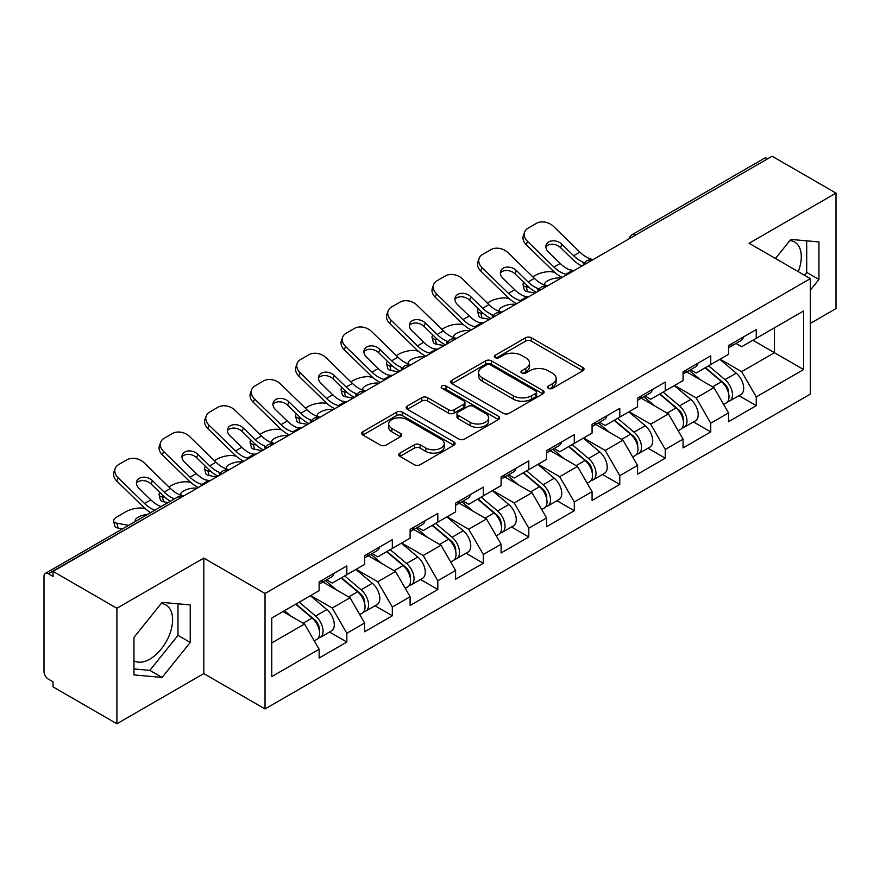 <?xml version="1.0" encoding="UTF-8"?>
<svg xmlns="http://www.w3.org/2000/svg" width="880" height="880" viewBox="0 0 880 880"><rect width="100%" height="100%" fill="white"/><g stroke="black" fill="none" stroke-linecap="round" stroke-linejoin="round"><path stroke-width="1.32" d="M548.416 388.366A2.838 1.639 0 0 0 552.42 388.366L582.835 370.799A4.048 2.332 0 0 0 584.023 369.149A4.048 2.332 0 0 0 582.835 367.499L531.311 337.755A4.048 2.332 0 0 0 525.591 337.755L495.176 355.311A2.838 1.639 0 0 0 494.34 356.466A2.838 1.639 0 0 0 495.176 357.621A2.838 1.639 0 0 0 499.18 357.621L503.118 355.355A12.958 7.48 0 0 1 521.433 355.355L525.734 357.83A12.958 7.48 0 0 1 529.529 363.121A12.958 7.48 0 0 1 525.734 368.412L521.796 370.678A2.838 1.639 0 0 0 520.96 371.833A2.838 1.639 0 0 0 521.796 372.999A2.838 1.639 0 0 0 525.8 372.999L529.738 370.722A12.958 7.48 0 0 1 548.053 370.722L552.354 373.197A12.958 7.48 0 0 1 556.138 378.488A12.958 7.48 0 0 1 552.354 383.779L548.416 386.045A2.838 1.639 0 0 0 547.58 387.211A2.838 1.639 0 0 0 548.416 388.366L548.416 386.045M133.958 660.814A32.164 18.568 120 0 0 149.853 659.12A32.164 18.568 120 0 0 170.863 630.773A32.164 18.568 120 0 0 165.935 605A32.164 18.568 120 0 0 161.183 603.537M789.888 240.559A32.164 18.568 -60 0 1 794.64 242.022A32.164 18.568 -60 0 1 798.248 271.645M399.927 453.101A4.048 2.332 0 0 0 398.75 454.751A4.048 2.332 0 0 0 399.927 456.401L414.381 464.75A4.048 2.332 0 0 0 420.112 464.75L453.882 445.247A4.048 2.332 0 0 0 455.07 443.597A4.048 2.332 0 0 0 453.882 441.947L402.369 412.203A4.048 2.332 0 0 0 396.638 412.203L362.868 431.695A4.048 2.332 0 0 0 361.68 433.356A4.048 2.332 0 0 0 362.868 435.006L380.325 445.082A4.048 2.332 0 0 0 386.045 445.082L400.499 436.744A4.048 2.332 0 0 0 401.687 435.083A4.048 2.332 0 0 0 400.499 433.433L391.842 428.439A10.824 6.248 0 0 1 388.674 424.017A10.824 6.248 0 0 1 395.362 418.242A10.824 6.248 0 0 1 407.154 419.595L441.078 439.175A10.824 6.248 0 0 1 444.246 443.597A10.824 6.248 0 0 1 437.569 449.372A10.824 6.248 0 0 1 425.766 448.019L420.112 444.752A4.048 2.332 0 0 0 414.381 444.752L399.927 453.101L399.927 456.401M203.797 558.096L116.897 608.267L53.042 571.406L772.134 156.233L836 193.105L749.1 243.276L810.337 278.63L265.034 593.461L203.797 558.096L203.797 673.596L265.034 708.95L265.034 593.461M503.404 413.358A4.048 2.332 0 0 0 509.124 413.358L542.905 393.855A4.048 2.332 0 0 0 544.093 392.205A4.048 2.332 0 0 0 542.905 390.555L491.381 360.811A4.048 2.332 0 0 0 485.661 360.811L451.88 380.303A4.048 2.332 0 0 0 450.692 381.964A4.048 2.332 0 0 0 451.88 383.614L503.404 413.358M443.135 388.971A2.838 1.639 0 0 1 446.017 389.378L446.017 386.012L498.399 416.251A4.048 2.332 0 0 1 499.576 417.901A4.048 2.332 0 0 1 498.399 419.551L464.618 439.054A4.048 2.332 0 0 1 458.898 439.054L407.374 409.31L407.374 405.999A4.048 2.332 0 0 0 406.186 407.66A4.048 2.332 0 0 0 407.374 409.31M407.374 405.999L421.828 397.661A4.048 2.332 0 0 1 427.548 397.661L448.448 409.717A4.048 2.332 0 0 0 454.168 409.717L463.76 404.184A4.048 2.332 0 0 0 464.948 402.534A4.048 2.332 0 0 0 463.76 400.884L442.002 388.322A2.838 1.639 0 0 1 441.177 387.167A2.838 1.639 0 0 1 442.926 385.649A2.838 1.639 0 0 1 446.017 386.012M265.034 708.95L810.337 394.119L810.337 278.63M329.527 632.038L346.83 642.026L346.83 633.27L332.255 608.025L310.673 595.562M346.83 642.026L319.132 658.02L319.132 649.264L271.744 676.621L271.744 618.035L319.132 590.678L319.132 581.922L346.83 565.928L346.83 574.684L364.617 564.41L364.617 555.665L392.326 539.671L392.326 548.416L410.113 538.153L410.113 529.397L437.811 513.403L437.811 522.159L455.598 511.885L455.598 503.129L483.307 487.135L483.307 495.891L501.094 485.628L501.094 476.872L528.792 460.878L528.792 469.634L546.579 459.36L546.579 450.604L574.288 434.61L574.288 443.366L592.075 433.092L592.075 424.347L619.773 408.353L619.773 417.098L637.56 406.835L637.56 398.079L665.269 382.085L665.269 390.841L683.056 380.567L683.056 371.811L710.754 355.817L710.754 364.573L728.541 354.31L728.541 345.554L756.25 329.56L756.25 338.316L803.627 310.959L803.627 369.545L756.25 396.902L741.664 371.646L720.082 359.194M738.947 395.67L756.25 405.658L756.25 396.902M756.25 405.658L728.541 421.652L728.541 412.896L710.754 423.17L696.179 397.914L674.597 385.451M693.451 421.927L710.754 431.915L710.754 423.17M710.754 431.915L683.056 447.909L683.056 439.164L665.269 449.427L650.683 424.171L629.101 411.719M647.966 448.195L665.269 458.183L665.269 449.427M665.269 458.183L637.56 474.177L637.56 465.421L619.773 475.695L605.198 450.439L583.616 437.976M602.47 474.463L619.773 484.451L619.773 475.695M619.773 484.451L592.075 500.445L592.075 491.689L574.288 501.952L559.702 476.707L538.12 464.244M556.985 500.72L574.288 510.708L574.288 501.952M574.288 510.708L546.579 526.702L546.579 517.946L528.792 528.22L514.217 502.964L492.635 490.512M511.489 526.988L528.792 536.976L528.792 528.22M528.792 536.976L501.094 552.97L501.094 544.214L483.307 554.488L468.721 529.232L447.139 516.769M466.004 553.245L483.307 563.233L483.307 554.488M483.307 563.233L455.598 579.227L455.598 570.482L437.811 580.745L423.236 555.489L401.654 543.037M420.508 579.513L437.811 589.501L437.811 580.745M437.811 589.501L410.113 605.495L410.113 596.739L392.326 607.013L377.74 581.757L356.158 569.294M375.023 605.781L392.326 615.769L392.326 607.013M392.326 615.769L364.617 631.763L364.617 623.007L346.83 633.27M326.612 579.854L332.255 583.099L346.83 574.684M332.255 608.025L350.042 597.751L322.828 582.032M364.617 623.007L350.042 597.751M372.108 553.586L377.74 556.842L392.326 548.416M377.74 581.757L395.527 571.483L368.313 555.775M410.113 596.739L395.527 571.483M417.593 527.318L423.236 530.574L437.811 522.159M423.236 555.489L441.023 545.226L413.809 529.507M455.598 570.482L441.023 545.226M463.089 501.061L468.721 504.317L483.307 495.891M468.721 529.232L486.508 518.958L459.294 503.25M501.094 544.214L486.508 518.958M508.574 474.793L514.217 478.049L528.792 469.634M514.217 502.964L532.004 492.701L504.79 476.982M546.579 517.946L532.004 492.701M554.07 448.525L559.702 451.781L574.288 443.366M559.702 476.707L577.489 466.433L550.275 450.714M592.075 491.689L577.489 466.433M599.555 422.268L605.198 425.524L619.773 417.098M605.198 450.439L622.985 440.165L595.771 424.457M637.56 465.421L622.985 440.165M645.051 396L650.683 399.256L665.269 390.841M650.683 424.171L668.47 413.908L641.256 398.189M683.056 439.164L668.47 413.908M690.536 369.743L696.179 372.999L710.754 364.573M696.179 397.914L713.966 387.64L686.752 371.932M728.541 412.896L713.966 387.64M767.767 158.763L635.668 235.026M633.809 236.104A6.182 3.575 120 0 1 635.371 234.861A6.182 3.575 60 0 0 632.28 234.553L764.379 158.29A6.182 3.575 60 0 1 767.47 158.587M736.032 343.475L741.664 346.731L756.25 338.316M741.664 371.646L774.466 352.704L774.466 327.789L803.627 310.959M752.895 340.252L803.627 369.545M810.337 323.411L836 308.594L836 193.105M116.897 608.267L116.897 723.767L53.042 686.895L53.042 681.846L48.378 679.151A6.182 3.575 -120 0 1 44 671.572L44 576.279A6.182 3.575 -120 0 1 45.276 573.452A6.182 3.575 -120 0 1 48.378 573.76L53.042 576.455L53.042 571.406M116.897 723.767L203.797 673.596M271.744 642.95L304.546 624.019L282.975 611.556M319.132 649.264L304.546 624.019M810.337 290.158L818.939 279.455L818.939 241.945L790.801 239.426L775.467 258.5M190.245 604.912L162.096 602.404L133.958 637.406L133.958 674.927L162.096 677.446L190.245 642.433L190.245 604.912M549.549 388.762L552.354 387.145A12.958 7.48 0 0 0 556.138 381.854L556.138 378.488M529.529 363.121L529.529 366.487A12.958 7.48 0 0 1 525.734 371.778L522.929 373.395M582.78 370.832L531.311 341.121A4.048 2.332 0 0 0 525.591 341.121L496.309 358.028M542.85 393.888L491.381 364.177A4.048 2.332 0 0 0 485.661 364.177L451.935 383.647M535.744 393.36A2.838 1.639 0 0 0 536.58 392.205A2.838 1.639 0 0 0 535.744 391.05L490.523 364.936A2.838 1.639 0 0 0 486.519 364.936L482.361 367.334A12.958 7.48 0 0 0 478.577 372.625A12.958 7.48 0 0 0 482.361 377.905L513.282 395.758A12.958 7.48 0 0 0 531.597 395.758L535.744 393.36L535.744 396.726A2.838 1.639 0 0 0 536.58 395.571L536.58 392.205M478.577 372.625L478.577 375.991A12.958 7.48 0 0 0 482.361 381.282L482.361 377.905M535.744 396.726L531.597 399.124A12.958 7.48 0 0 1 513.282 399.124L482.361 381.282M407.429 409.343L421.828 401.027L421.828 397.661M464.948 402.534L464.948 405.9A4.048 2.332 0 0 1 463.76 407.55L454.168 413.094A4.048 2.332 0 0 1 448.448 413.094L427.548 401.027A4.048 2.332 0 0 0 421.828 401.027M446.017 389.378L498.344 419.584M470.129 422.235A10.824 6.248 0 0 0 481.932 423.599A10.824 6.248 0 0 0 488.609 417.824A10.824 6.248 0 0 0 485.441 413.402L473.495 406.494A4.048 2.332 0 0 0 467.764 406.494L458.183 412.038A4.048 2.332 0 0 0 456.995 413.688A4.048 2.332 0 0 0 458.183 415.338L470.129 422.235L470.129 425.612A10.824 6.248 0 0 0 481.932 426.965A10.824 6.248 0 0 0 488.609 421.19L488.609 417.824M456.995 413.688L456.995 417.054A4.048 2.332 0 0 0 458.183 418.704L458.183 415.338M470.129 425.612L458.183 418.704M444.246 443.597L444.246 446.963A10.824 6.248 0 0 1 437.569 452.738A10.824 6.248 0 0 1 425.766 451.385L420.112 448.118A4.048 2.332 0 0 0 414.381 448.118L399.982 456.434M388.674 424.017L388.674 427.383A10.824 6.248 0 0 0 391.842 431.805L391.842 428.439M400.455 436.777L391.842 431.805M453.827 445.28L402.369 415.569A4.048 2.332 0 0 0 396.638 415.569L362.923 435.039M804.419 275.209L806.696 272.393L806.696 240.845M806.696 272.393L818.939 279.455M133.958 668.954L149.853 670.373L177.991 635.371L177.991 603.823M177.991 635.371L190.245 642.433M149.853 670.373L162.096 677.446M554.642 272.294L552.233 271.865A12.375 4.433 -14.2 0 0 535.205 275.418L532.796 276.804M523.897 282.491A12.375 4.433 -14.2 0 0 523.039 284.834A12.375 4.433 -14.2 0 0 526.273 286.847L527.505 291.698L535.128 293.073M529.001 287.342L526.273 286.847M545.567 285.34A9.482 3.399 165.8 0 1 544.676 284.328A9.482 3.399 165.8 0 1 547.525 280.852A9.482 3.399 165.8 0 1 560.582 278.124L560.637 278.344M527.505 291.698A12.375 4.433 165.8 0 1 524.271 289.685L523.039 284.834M725.076 384.296L723.03 383.108M727.683 401.643A13.607 7.854 -120 0 0 729.663 401.027A13.607 7.854 -120 0 0 732.105 391.512A13.607 7.854 -120 0 0 725.021 379.665L708.609 365.816M729.663 401.027L740.883 394.548A13.607 7.854 -120 0 0 743.336 385.033A13.607 7.854 -120 0 0 736.252 373.175L719.84 359.337M705.452 367.642L724.163 383.438A8.25 4.763 60 0 1 728.618 393.602M723.679 404.481L726.165 403.051A13.607 7.854 -120 0 0 728.607 393.536A13.607 7.854 -120 0 0 721.523 381.678L705.111 367.84M700.381 379.797L689.304 370.458M574.783 270.182A9.482 3.696 167.4 0 1 572.649 270.325L569.547 269.819A27.632 15.95 -120 0 1 566.555 268.356A27.632 15.95 -120 0 1 560.208 263.472L548.394 251.966A9.482 6.963 -160.3 0 1 546.172 244.893A9.482 6.963 -160.3 0 1 548.757 241.923A9.482 6.963 -160.3 0 1 561.814 244.222L573.628 255.728A27.632 15.95 -120 0 0 579.975 260.612A27.632 15.95 -120 0 0 582.956 262.075L584.991 263.197M562.265 277.398A32.989 19.052 60 0 1 560.285 276.353A32.989 19.052 60 0 1 552.706 270.523L526.273 244.783A12.375 9.075 -160.3 0 1 523.38 235.554L524.612 232.122A12.375 9.075 19.7 0 1 527.989 228.239L536.437 223.366A12.375 9.075 19.7 0 1 553.465 226.369L579.898 252.109A27.632 15.95 -120 0 0 586.245 256.993A27.632 15.95 -120 0 0 591.789 259.27L593.131 259.589M581.944 266.035A32.989 19.052 60 0 1 579.975 264.99A32.989 19.052 60 0 1 572.396 259.16L560.582 247.654A9.482 6.963 19.7 0 0 547.525 245.344A9.482 6.963 19.7 0 0 545.875 246.719M524.612 232.122A12.375 9.075 19.7 0 0 527.505 241.351L553.938 267.091A27.632 15.95 -120 0 0 560.285 271.975A27.632 15.95 -120 0 0 565.84 274.252L567.171 274.571M732.193 343.442A13.607 7.854 60 0 1 729.663 347.149A13.607 7.854 60 0 1 728.541 347.611M743.424 336.963A13.607 7.854 60 0 1 740.883 340.67L729.663 347.149M509.157 298.562L506.737 298.122A12.375 4.433 -14.2 0 0 489.72 301.675L487.311 303.072M478.412 308.759A12.375 4.433 -14.2 0 0 477.543 311.102A12.375 4.433 -14.2 0 0 480.788 313.104L482.02 317.955L489.632 319.341M483.505 313.599L480.788 313.104M500.071 311.608A9.482 3.399 165.8 0 1 499.191 310.596A9.482 3.399 165.8 0 1 502.04 307.109A9.482 3.399 165.8 0 1 515.086 304.392L515.141 304.612M482.02 317.955A12.375 4.433 165.8 0 1 478.775 315.953L477.543 311.102M679.58 410.553L677.545 409.376M682.198 427.9A13.607 7.854 -120 0 0 684.167 427.295A13.607 7.854 -120 0 0 686.62 417.78A13.607 7.854 -120 0 0 679.525 405.922L663.113 392.084M684.167 427.295L695.398 420.805A13.607 7.854 -120 0 0 697.84 411.301A13.607 7.854 -120 0 0 690.756 399.443L674.344 385.594M659.956 393.899L678.678 409.695A8.25 4.763 60 0 1 683.133 419.859M678.194 430.738L680.669 429.308A13.607 7.854 -120 0 0 683.122 419.804A13.607 7.854 -120 0 0 676.027 407.946L659.615 394.097M654.885 406.065L643.808 396.715M463.661 324.83L461.252 324.39A12.375 4.433 -14.2 0 0 444.224 327.943L441.815 329.34M432.916 335.027A12.375 4.433 -14.2 0 0 432.058 337.37A12.375 4.433 -14.2 0 0 435.303 339.372L436.524 344.223L444.147 345.598M438.02 339.867L435.303 339.372M454.586 337.876A9.482 3.399 165.8 0 1 453.695 336.853A9.482 3.399 165.8 0 1 456.544 333.377A9.482 3.399 165.8 0 1 469.601 330.649L469.656 330.869M436.524 344.223A12.375 4.433 165.8 0 1 433.29 342.221L432.058 337.37M634.095 436.821L632.049 435.644M636.702 454.168A13.607 7.854 -120 0 0 638.682 453.552A13.607 7.854 -120 0 0 641.124 444.048A13.607 7.854 -120 0 0 634.04 432.19L617.628 418.341M638.682 453.552L649.913 447.073A13.607 7.854 -120 0 0 652.355 437.558A13.607 7.854 -120 0 0 645.271 425.711L628.859 411.862M614.471 420.167L633.182 435.963A8.25 4.763 60 0 1 637.637 446.127M632.698 457.006L635.184 455.576A13.607 7.854 -120 0 0 637.626 446.061A13.607 7.854 -120 0 0 630.542 434.214L614.13 420.365M609.4 432.322L598.323 422.983M418.176 351.087L415.756 350.658A12.375 4.433 -14.2 0 0 398.739 354.211L396.33 355.597M387.431 361.284A12.375 4.433 -14.2 0 0 386.562 363.627A12.375 4.433 -14.2 0 0 389.807 365.64L391.039 370.491L398.651 371.866M392.524 366.124L389.807 365.64M409.09 364.133A9.482 3.399 165.8 0 1 408.21 363.121A9.482 3.399 165.8 0 1 411.059 359.645A9.482 3.399 165.8 0 1 424.105 356.917L424.16 357.137M391.039 370.491A12.375 4.433 165.8 0 1 387.794 368.478L386.562 363.627M588.599 463.078L586.564 461.901M591.217 480.436A13.607 7.854 -120 0 0 593.186 479.82A13.607 7.854 -120 0 0 595.639 470.305A13.607 7.854 -120 0 0 588.544 458.458L572.132 444.609M593.186 479.82L604.417 473.341A13.607 7.854 -120 0 0 606.859 463.826A13.607 7.854 -120 0 0 599.775 451.968L583.363 438.13M568.975 446.435L587.697 462.231A8.25 4.763 60 0 1 592.152 472.384M587.213 483.274L589.688 481.833A13.607 7.854 -120 0 0 592.141 472.329A13.607 7.854 -120 0 0 585.046 460.471L568.634 446.622M563.904 458.59L552.827 449.24M372.68 377.355L370.271 376.915A12.375 4.433 -14.2 0 0 353.243 380.468L350.834 381.865M341.935 387.552A12.375 4.433 -14.2 0 0 341.077 389.895A12.375 4.433 -14.2 0 0 344.322 391.897L345.543 396.748L353.166 398.123M347.039 392.392L344.322 391.897M363.605 390.401A9.482 3.399 165.8 0 1 362.714 389.389A9.482 3.399 165.8 0 1 365.563 385.902A9.482 3.399 165.8 0 1 378.62 383.185L378.675 383.394M345.543 396.748A12.375 4.433 165.8 0 1 342.309 394.746L341.077 389.895M543.114 489.346L541.068 488.169M545.721 506.693A13.607 7.854 -120 0 0 547.701 506.077A13.607 7.854 -120 0 0 550.143 496.573A13.607 7.854 -120 0 0 543.059 484.715L526.647 470.866M547.701 506.077L558.932 499.598A13.607 7.854 -120 0 0 561.374 490.094A13.607 7.854 -120 0 0 554.29 478.236L537.878 464.387M523.49 472.692L542.201 488.488A8.25 4.763 60 0 1 546.656 498.652M541.717 509.531L544.203 508.101A13.607 7.854 -120 0 0 546.645 498.597A13.607 7.854 -120 0 0 539.561 486.739L523.149 472.89M518.419 484.847L507.342 475.508M327.195 403.612L324.775 403.183A12.375 4.433 -14.2 0 0 307.758 406.736L305.349 408.122M296.45 413.809A12.375 4.433 -14.2 0 0 295.581 416.152A12.375 4.433 -14.2 0 0 298.826 418.165L300.058 423.016L307.67 424.391M301.543 418.66L298.826 418.165M318.109 416.658A9.482 3.399 165.8 0 1 317.229 415.646A9.482 3.399 165.8 0 1 320.078 412.17A9.482 3.399 165.8 0 1 333.124 409.442L333.179 409.662M300.058 423.016A12.375 4.433 165.8 0 1 296.813 421.003L295.581 416.152M497.618 515.614L495.583 514.426M500.236 532.961A13.607 7.854 -120 0 0 502.205 532.345A13.607 7.854 -120 0 0 504.658 522.841A13.607 7.854 -120 0 0 497.563 510.983L481.151 497.134M502.205 532.345L513.436 525.866A13.607 7.854 -120 0 0 515.878 516.351A13.607 7.854 -120 0 0 508.794 504.504L492.382 490.655M477.994 498.96L496.716 514.756A8.25 4.763 60 0 1 501.171 524.92M496.232 535.799L498.707 534.369A13.607 7.854 -120 0 0 501.16 524.854A13.607 7.854 -120 0 0 494.065 512.996L477.653 499.158M472.923 511.115L461.846 501.776M529.287 296.439A9.482 3.696 167.4 0 1 527.153 296.593L524.051 296.087A27.632 15.95 -120 0 1 521.07 294.624A27.632 15.95 -120 0 1 514.723 289.74L502.909 278.234A9.482 6.963 -160.3 0 1 500.687 271.15A9.482 6.963 -160.3 0 1 503.272 268.18A9.482 6.963 -160.3 0 1 516.318 270.49L528.132 281.996A27.632 15.95 -120 0 0 534.479 286.88A27.632 15.95 -120 0 0 537.471 288.343L539.495 289.465M516.78 303.666A32.989 19.052 60 0 1 514.8 302.621A32.989 19.052 60 0 1 507.221 296.791L480.788 271.04A12.375 9.075 -160.3 0 1 477.895 261.811L479.127 258.39A12.375 9.075 19.7 0 1 482.493 254.507L490.952 249.623A12.375 9.075 19.7 0 1 507.969 252.637L534.402 278.377A27.632 15.95 -120 0 0 540.749 283.261A27.632 15.95 -120 0 0 546.304 285.538L547.635 285.846M536.459 292.303A32.989 19.052 60 0 1 534.479 291.258A32.989 19.052 60 0 1 526.9 285.417L515.086 273.911A9.482 6.963 19.7 0 0 502.04 271.612A9.482 6.963 19.7 0 0 500.379 272.976M479.127 258.39A12.375 9.075 19.7 0 0 482.02 267.619L508.453 293.359A27.632 15.95 -120 0 0 514.8 298.243A27.632 15.95 -120 0 0 520.355 300.52L521.686 300.828M686.708 369.71A13.607 7.854 60 0 1 684.167 373.417A13.607 7.854 60 0 1 683.056 373.879M697.928 363.22A13.607 7.854 60 0 1 695.398 366.938L684.167 373.417M483.802 322.707A9.482 3.696 167.4 0 1 481.668 322.85L478.566 322.344A27.632 15.95 -120 0 1 475.574 320.892A27.632 15.95 -120 0 1 469.227 315.997L457.413 304.491A9.482 6.963 -160.3 0 1 455.191 297.418A9.482 6.963 -160.3 0 1 457.776 294.448A9.482 6.963 -160.3 0 1 470.833 296.747L482.647 308.253A27.632 15.95 -120 0 0 488.994 313.148A27.632 15.95 -120 0 0 491.975 314.6L494.01 315.733M471.284 329.934A32.989 19.052 60 0 1 469.304 328.889A32.989 19.052 60 0 1 461.725 323.048L435.303 297.308A12.375 9.075 -160.3 0 1 432.399 288.079L433.631 284.647A12.375 9.075 19.7 0 1 437.008 280.775L445.456 275.891A12.375 9.075 19.7 0 1 462.484 278.894L488.917 304.634A27.632 15.95 -120 0 0 495.264 309.518A27.632 15.95 -120 0 0 500.808 311.795L502.15 312.114M490.974 318.571A32.989 19.052 60 0 1 488.994 317.515A32.989 19.052 60 0 1 481.415 311.685L469.601 300.179A9.482 6.963 19.7 0 0 456.544 297.88A9.482 6.963 19.7 0 0 454.894 299.244M433.631 284.647A12.375 9.075 19.7 0 0 436.524 293.876L462.957 319.616A27.632 15.95 -120 0 0 469.304 324.511A27.632 15.95 -120 0 0 474.859 326.788L476.19 327.096M641.212 395.967A13.607 7.854 60 0 1 638.682 399.674A13.607 7.854 60 0 1 637.56 400.136M652.443 389.488A13.607 7.854 60 0 1 649.913 393.195L638.682 399.674M438.306 348.975A9.482 3.696 167.4 0 1 436.172 349.118L433.07 348.612A27.632 15.95 -120 0 1 430.089 347.149A27.632 15.95 -120 0 1 423.742 342.265L411.928 330.759A9.482 6.963 -160.3 0 1 409.706 323.686A9.482 6.963 -160.3 0 1 412.291 320.705A9.482 6.963 -160.3 0 1 425.337 323.015L437.151 334.521A27.632 15.95 -120 0 0 443.498 339.405A27.632 15.95 -120 0 0 446.49 340.868L448.514 341.99M425.799 356.191A32.989 19.052 60 0 1 423.819 355.146A32.989 19.052 60 0 1 416.24 349.316L389.807 323.576A12.375 9.075 -160.3 0 1 386.914 314.347L388.146 310.915A12.375 9.075 19.7 0 1 391.512 307.032L399.971 302.148A12.375 9.075 19.7 0 1 416.988 305.162L443.421 330.902A27.632 15.95 -120 0 0 449.768 335.786A27.632 15.95 -120 0 0 455.323 338.063L456.654 338.371M445.478 344.828A32.989 19.052 60 0 1 443.498 343.783A32.989 19.052 60 0 1 435.919 337.953L424.105 326.447A9.482 6.963 19.7 0 0 411.059 324.137A9.482 6.963 19.7 0 0 409.398 325.512M388.146 310.915A12.375 9.075 19.7 0 0 391.039 320.144L417.472 345.884A27.632 15.95 -120 0 0 423.819 350.768A27.632 15.95 -120 0 0 429.374 353.045L430.705 353.364M595.727 422.235A13.607 7.854 60 0 1 593.186 425.942A13.607 7.854 60 0 1 592.075 426.404M606.947 415.756A13.607 7.854 60 0 1 604.417 419.463L593.186 425.942M392.821 375.232A9.482 3.696 167.4 0 1 390.687 375.386L387.585 374.869A27.632 15.95 -120 0 1 384.593 373.417A27.632 15.95 -120 0 1 378.246 368.533L366.432 357.027A9.482 6.963 -160.3 0 1 364.21 349.943A9.482 6.963 -160.3 0 1 366.795 346.973A9.482 6.963 -160.3 0 1 379.852 349.283L391.666 360.789A27.632 15.95 -120 0 0 398.013 365.673A27.632 15.95 -120 0 0 400.994 367.125L403.029 368.258M380.303 382.459A32.989 19.052 60 0 1 378.323 381.414A32.989 19.052 60 0 1 370.744 375.573L344.322 349.833A12.375 9.075 -160.3 0 1 341.418 340.604L342.65 337.172A12.375 9.075 19.7 0 1 346.027 333.3L354.475 328.416A12.375 9.075 19.7 0 1 371.503 331.419L397.936 357.159A27.632 15.95 -120 0 0 404.283 362.054A27.632 15.95 -120 0 0 409.838 364.331L411.169 364.639M399.993 371.096A32.989 19.052 60 0 1 398.013 370.051A32.989 19.052 60 0 1 390.434 364.21L378.62 352.704A9.482 6.963 19.7 0 0 365.563 350.405A9.482 6.963 19.7 0 0 363.913 351.769M342.65 337.172A12.375 9.075 19.7 0 0 345.543 346.412L371.976 372.152A27.632 15.95 -120 0 0 378.323 377.036A27.632 15.95 -120 0 0 383.878 379.313L385.209 379.621M550.231 448.503A13.607 7.854 60 0 1 547.701 452.21A13.607 7.854 60 0 1 546.579 452.672M561.462 442.013A13.607 7.854 60 0 1 558.932 445.72L547.701 452.21M347.325 401.5A9.482 3.696 167.4 0 1 345.191 401.643L342.089 401.137A27.632 15.95 -120 0 1 339.108 399.674A27.632 15.95 -120 0 1 332.761 394.79L320.947 383.284A9.482 6.963 -160.3 0 1 318.725 376.211A9.482 6.963 -160.3 0 1 321.31 373.241A9.482 6.963 -160.3 0 1 334.356 375.54L346.17 387.046A27.632 15.95 -120 0 0 352.517 391.93A27.632 15.95 -120 0 0 355.509 393.393L357.533 394.515M334.818 408.716A32.989 19.052 60 0 1 332.838 407.671A32.989 19.052 60 0 1 325.259 401.841L298.826 376.101A12.375 9.075 -160.3 0 1 295.933 366.872L297.165 363.44A12.375 9.075 19.7 0 1 300.531 359.557L308.99 354.684A12.375 9.075 19.7 0 1 326.007 357.687L352.44 383.427A27.632 15.95 -120 0 0 358.787 388.311A27.632 15.95 -120 0 0 364.342 390.588L365.673 390.907M354.497 397.353A32.989 19.052 60 0 1 352.517 396.308A32.989 19.052 60 0 1 344.938 390.478L333.124 378.972A9.482 6.963 19.7 0 0 320.078 376.662A9.482 6.963 19.7 0 0 318.417 378.037M297.165 363.44A12.375 9.075 19.7 0 0 300.058 372.669L326.491 398.409A27.632 15.95 -120 0 0 332.838 403.293A27.632 15.95 -120 0 0 338.393 405.57L339.724 405.889M504.746 474.76A13.607 7.854 60 0 1 502.205 478.467A13.607 7.854 60 0 1 501.094 478.929M515.966 468.281A13.607 7.854 60 0 1 513.436 471.988L502.205 478.467M281.699 429.88L279.29 429.44A12.375 4.433 -14.2 0 0 262.262 432.993L259.853 434.39M250.954 440.077A12.375 4.433 -14.2 0 0 250.096 442.42A12.375 4.433 -14.2 0 0 253.341 444.433L254.562 449.273L262.185 450.659M256.058 444.917L253.341 444.433M272.624 442.926A9.482 3.399 165.8 0 1 271.733 441.914A9.482 3.399 165.8 0 1 274.582 438.427A9.482 3.399 165.8 0 1 287.639 435.71L287.694 435.93M254.562 449.273A12.375 4.433 165.8 0 1 251.328 447.271L250.096 442.42M452.133 541.871L450.087 540.694M454.74 559.218A13.607 7.854 -120 0 0 456.72 558.613A13.607 7.854 -120 0 0 459.162 549.098A13.607 7.854 -120 0 0 452.078 537.24L435.666 523.402M456.72 558.613L467.951 552.123A13.607 7.854 -120 0 0 470.393 542.619A13.607 7.854 -120 0 0 463.309 530.761L446.897 516.912M432.509 525.228L451.22 541.013A8.25 4.763 60 0 1 455.675 551.177M450.736 562.056L453.222 560.626A13.607 7.854 -120 0 0 455.664 551.122A13.607 7.854 -120 0 0 448.58 539.264L432.168 525.415M427.438 537.383L416.361 528.033M301.84 427.757A9.482 3.696 167.4 0 1 299.706 427.911L296.604 427.405A27.632 15.95 -120 0 1 293.612 425.942A27.632 15.95 -120 0 1 287.265 421.058L275.451 409.552A9.482 6.963 -160.3 0 1 273.229 402.468A9.482 6.963 -160.3 0 1 275.814 399.498A9.482 6.963 -160.3 0 1 288.871 401.808L300.685 413.314A27.632 15.95 -120 0 0 307.032 418.198A27.632 15.95 -120 0 0 310.013 419.661L312.048 420.783M289.322 434.984A32.989 19.052 60 0 1 287.342 433.939A32.989 19.052 60 0 1 279.763 428.109L253.341 402.369A12.375 9.075 -160.3 0 1 250.437 393.129L251.669 389.708A12.375 9.075 19.7 0 1 255.046 385.825L263.494 380.941A12.375 9.075 19.7 0 1 280.522 383.955L306.955 409.695A27.632 15.95 -120 0 0 313.302 414.579A27.632 15.95 -120 0 0 318.857 416.856L320.188 417.164M309.012 423.621A32.989 19.052 60 0 1 307.032 422.576A32.989 19.052 60 0 1 299.453 416.746L287.639 405.24A9.482 6.963 19.7 0 0 274.582 402.93A9.482 6.963 19.7 0 0 272.932 404.294M251.669 389.708A12.375 9.075 19.7 0 0 254.562 398.937L280.995 424.677A27.632 15.95 -120 0 0 287.342 429.561A27.632 15.95 -120 0 0 292.897 431.838L294.228 432.146M459.25 501.028A13.607 7.854 60 0 1 456.72 504.735A13.607 7.854 60 0 1 455.598 505.197M470.481 494.549A13.607 7.854 60 0 1 467.951 498.256L456.72 504.735M236.214 456.148L233.794 455.708A12.375 4.433 -14.2 0 0 216.777 459.261L214.368 460.658M205.469 466.345A12.375 4.433 -14.2 0 0 204.6 468.688A12.375 4.433 -14.2 0 0 207.845 470.69L209.077 475.541L216.689 476.916M210.562 471.185L207.845 470.69M227.128 469.194A9.482 3.399 165.8 0 1 226.248 468.171A9.482 3.399 165.8 0 1 229.097 464.695A9.482 3.399 165.8 0 1 242.143 461.967L242.198 462.187M209.077 475.541A12.375 4.433 165.8 0 1 205.832 473.539L204.6 468.688M406.637 568.139L404.602 566.962M409.255 585.486A13.607 7.854 -120 0 0 411.224 584.87A13.607 7.854 -120 0 0 413.677 575.366A13.607 7.854 -120 0 0 406.582 563.508L390.17 549.659M411.224 584.87L422.455 578.391A13.607 7.854 -120 0 0 424.897 568.876A13.607 7.854 -120 0 0 417.813 557.029L401.401 543.18M387.013 551.485L405.735 567.281A8.25 4.763 60 0 1 410.19 577.445M405.251 588.324L407.726 586.894A13.607 7.854 -120 0 0 410.179 577.379A13.607 7.854 -120 0 0 403.084 565.532L386.672 551.683M381.942 563.64L370.865 554.301M256.344 454.025A9.482 3.696 167.4 0 1 254.21 454.168L251.108 453.662A27.632 15.95 -120 0 1 248.127 452.21A27.632 15.95 -120 0 1 241.78 447.315L229.966 435.809A9.482 6.963 -160.3 0 1 227.744 428.736A9.482 6.963 -160.3 0 1 230.329 425.766A9.482 6.963 -160.3 0 1 243.375 428.065L255.189 439.571A27.632 15.95 -120 0 0 261.536 444.466A27.632 15.95 -120 0 0 264.528 445.918L266.552 447.051M243.837 461.252A32.989 19.052 60 0 1 241.857 460.207A32.989 19.052 60 0 1 234.278 454.366L207.845 428.626A12.375 9.075 -160.3 0 1 204.952 419.397L206.184 415.965A12.375 9.075 19.7 0 1 209.55 412.093L218.009 407.209A12.375 9.075 19.7 0 1 235.026 410.212L261.459 435.952A27.632 15.95 -120 0 0 267.806 440.847A27.632 15.95 -120 0 0 273.361 443.113L274.692 443.432M263.516 449.889A32.989 19.052 60 0 1 261.536 448.844A32.989 19.052 60 0 1 253.957 443.003L242.143 431.497A9.482 6.963 19.7 0 0 229.097 429.198A9.482 6.963 19.7 0 0 227.436 430.562M206.184 415.965A12.375 9.075 19.7 0 0 209.077 425.194L235.51 450.934A27.632 15.95 -120 0 0 241.857 455.829A27.632 15.95 -120 0 0 247.412 458.106L248.743 458.414M413.765 527.285A13.607 7.854 60 0 1 411.224 530.992A13.607 7.854 60 0 1 410.113 531.454M424.985 520.806A13.607 7.854 60 0 1 422.455 524.513L411.224 530.992M190.718 482.405L188.309 481.976A12.375 4.433 -14.2 0 0 171.281 485.529L168.872 486.915M159.973 492.602A12.375 4.433 -14.2 0 0 159.115 494.945A12.375 4.433 -14.2 0 0 162.36 496.958L163.581 501.809L167.992 502.601M165.077 497.442L162.36 496.958M181.643 495.451A9.482 3.399 165.8 0 1 180.752 494.439A9.482 3.399 165.8 0 1 183.601 490.963A9.482 3.399 165.8 0 1 196.658 488.235L196.713 488.455M163.581 501.809A12.375 4.433 165.8 0 1 160.347 499.796L159.115 494.945M361.152 594.396L359.106 593.219M363.759 611.754A13.607 7.854 -120 0 0 365.739 611.138A13.607 7.854 -120 0 0 368.181 601.623A13.607 7.854 -120 0 0 361.097 589.776L344.685 575.927M365.739 611.138L376.97 604.659A13.607 7.854 -120 0 0 379.412 595.144A13.607 7.854 -120 0 0 372.328 583.286L355.916 569.448M341.528 577.753L360.25 593.549A8.25 4.763 60 0 1 364.694 603.702M359.755 614.592L362.241 613.151A13.607 7.854 -120 0 0 364.683 603.647A13.607 7.854 -120 0 0 357.599 591.789L341.187 577.94M336.457 589.908L325.38 580.558M210.859 480.293A9.482 3.696 167.4 0 1 208.725 480.436L205.623 479.93A27.632 15.95 -120 0 1 202.631 478.467A27.632 15.95 -120 0 1 196.284 473.583L184.47 462.077A9.482 6.963 -160.3 0 1 182.248 455.004A9.482 6.963 -160.3 0 1 184.833 452.023A9.482 6.963 -160.3 0 1 197.89 454.333L209.704 465.839A27.632 15.95 -120 0 0 216.051 470.723A27.632 15.95 -120 0 0 219.032 472.186L221.067 473.308M198.341 487.509A32.989 19.052 60 0 1 196.361 486.464A32.989 19.052 60 0 1 188.793 480.634L162.36 454.894A12.375 9.075 -160.3 0 1 159.456 445.665L160.688 442.233A12.375 9.075 19.7 0 1 164.065 438.35L172.513 433.466A12.375 9.075 19.7 0 1 189.541 436.48L215.974 462.22A27.632 15.95 -120 0 0 222.321 467.104A27.632 15.95 -120 0 0 227.876 469.381L229.207 469.689M218.031 476.146A32.989 19.052 60 0 1 216.051 475.101A32.989 19.052 60 0 1 208.472 469.271L196.658 457.765A9.482 6.963 19.7 0 0 183.601 455.455A9.482 6.963 19.7 0 0 181.951 456.83M160.688 442.233A12.375 9.075 19.7 0 0 163.581 451.462L190.014 477.202A27.632 15.95 -120 0 0 196.361 482.086A27.632 15.95 -120 0 0 201.916 484.363L203.247 484.682M368.269 553.553A13.607 7.854 60 0 1 365.739 557.26A13.607 7.854 60 0 1 364.617 557.722M379.5 547.074A13.607 7.854 60 0 1 376.97 550.781L365.739 557.26M145.233 508.673L142.813 508.233A12.375 4.433 -14.2 0 0 125.796 511.786L117.337 516.67A12.375 4.433 -14.2 0 0 113.619 521.213A12.375 4.433 -14.2 0 0 116.864 523.215L118.096 528.066L122.507 528.869M128.612 525.338L116.864 523.215M135.608 521.301A9.482 3.399 165.8 0 1 135.267 520.707A9.482 3.399 165.8 0 1 138.116 517.22A9.482 3.399 165.8 0 1 147.565 514.393M118.096 528.066A12.375 4.433 165.8 0 1 114.851 526.064L113.619 521.213M315.656 620.664L313.621 619.487M318.274 638.011A13.607 7.854 -120 0 0 320.243 637.395A13.607 7.854 -120 0 0 322.696 627.891A13.607 7.854 -120 0 0 315.601 616.033L299.189 602.184M320.243 637.395L331.474 630.916A13.607 7.854 -120 0 0 333.916 621.412A13.607 7.854 -120 0 0 326.832 609.554L310.42 595.705M296.032 604.01L314.754 619.806A8.25 4.763 60 0 1 319.209 629.97M314.27 640.849L316.745 639.419A13.607 7.854 -120 0 0 319.198 629.915A13.607 7.854 -120 0 0 312.103 618.057L295.691 604.208M290.961 616.165L284.471 610.687M161.216 506.517L160.127 506.198A27.632 15.95 -120 0 1 157.146 504.735A27.632 15.95 -120 0 1 150.799 499.851L138.985 488.345A9.482 6.963 -160.3 0 1 136.763 481.261A9.482 6.963 -160.3 0 1 139.348 478.291A9.482 6.963 -160.3 0 1 152.394 480.601L164.208 492.107A27.632 15.95 -120 0 0 170.555 496.991A27.632 15.95 -120 0 0 173.547 498.443L174.471 498.861M150.667 512.611A32.989 19.052 60 0 1 143.297 506.891L116.864 481.151A12.375 9.075 -160.3 0 1 113.971 471.922L115.203 468.49A12.375 9.075 19.7 0 1 118.569 464.618L127.028 459.734A12.375 9.075 19.7 0 1 144.045 462.737L170.478 488.488A27.632 15.95 -120 0 0 176.825 493.372A27.632 15.95 -120 0 0 182.38 495.649L183.711 495.957M170.346 501.248A32.989 19.052 60 0 1 162.976 495.528L151.162 484.022A9.482 6.963 19.7 0 0 138.116 481.723A9.482 6.963 19.7 0 0 136.455 483.087M115.203 468.49A12.375 9.075 19.7 0 0 118.096 477.73L144.529 503.47A27.632 15.95 -120 0 0 150.876 508.354A27.632 15.95 -120 0 0 154.869 510.18M322.784 579.821A13.607 7.854 60 0 1 320.243 583.528A13.607 7.854 60 0 1 319.132 583.99M334.004 573.331A13.607 7.854 60 0 1 331.474 577.038L320.243 583.528M180.763 497.662L48.378 573.76M182.039 496.925A6.182 3.575 -60 0 0 180.466 497.497A6.182 3.575 -120 0 0 177.375 497.189L45.276 573.452M588.313 262.361A6.182 3.575 120 0 1 589.886 261.118A6.182 3.575 -60 0 1 591.459 260.546M542.828 288.629A6.182 3.575 120 0 1 544.39 287.386A6.182 3.575 -60 0 1 545.963 286.814M497.332 314.886A6.182 3.575 120 0 1 498.905 313.643A6.182 3.575 -60 0 1 500.478 313.082M451.847 341.154A6.182 3.575 120 0 1 453.409 339.911A6.182 3.575 -60 0 1 454.982 339.339M406.351 367.422A6.182 3.575 120 0 1 407.924 366.179A6.182 3.575 -60 0 1 409.497 365.607M360.866 393.679A6.182 3.575 120 0 1 362.428 392.436A6.182 3.575 -60 0 1 364.001 391.864M315.37 419.947A6.182 3.575 120 0 1 316.943 418.704A6.182 3.575 -60 0 1 318.516 418.132M269.885 446.204A6.182 3.575 120 0 1 271.447 444.961A6.182 3.575 -60 0 1 273.02 444.4M224.389 472.472A6.182 3.575 120 0 1 225.962 471.229A6.182 3.575 -60 0 1 227.535 470.657M552.354 387.145L552.354 383.779M521.796 372.999L521.796 370.678M525.734 371.778L525.734 368.412M495.176 357.621L495.176 355.311M525.591 341.121L525.591 337.755M531.311 341.121L531.311 337.755M582.835 370.799L582.835 367.499M451.88 383.614L451.88 380.303M485.661 364.177L485.661 360.811M491.381 364.177L491.381 360.811M542.905 393.855L542.905 390.555M513.282 399.124L513.282 395.758M531.597 399.124L531.597 395.758M427.548 401.027L427.548 397.661M448.448 413.094L448.448 409.717M454.168 413.094L454.168 409.717M463.76 407.55L463.76 404.184M498.399 419.551L498.399 416.251M414.381 448.118L414.381 444.752M420.112 448.118L420.112 444.752M425.766 451.385L425.766 448.019M400.499 436.744L400.499 433.433M362.868 435.006L362.868 431.695M396.638 415.569L396.638 412.203M402.369 415.569L402.369 412.203M453.882 445.247L453.882 441.947M725.021 379.665L736.252 373.175M712.58 386.848L721.523 381.678M591.789 259.27L590.502 260.018M572.649 270.325L565.84 274.252M560.208 263.472L553.938 267.091M579.898 252.109L573.628 255.728M527.505 241.351L526.273 244.783M561.814 244.222L560.582 247.654M583.627 265.067L582.956 262.075M679.525 405.922L690.756 399.443M667.095 413.105L676.027 407.946M634.04 432.19L645.271 425.711M621.599 439.373L630.542 434.214M588.544 458.458L599.775 451.968M576.114 465.63L585.046 460.471M543.059 484.715L554.29 478.236M530.618 491.898L539.561 486.739M497.563 510.983L508.794 504.504M485.133 518.166L494.065 512.996M546.304 285.538L545.017 286.275M527.153 296.593L520.355 300.52M514.723 289.74L508.453 293.359M534.402 278.377L528.132 281.996M482.02 267.619L480.788 271.04M516.318 270.49L515.086 273.911M538.142 291.335L537.471 288.343M500.808 311.795L499.521 312.543M481.668 322.85L474.859 326.788M469.227 315.997L462.957 319.616M488.917 304.634L482.647 308.253M436.524 293.876L435.303 297.308M470.833 296.747L469.601 300.179M492.646 317.592L491.975 314.6M455.323 338.063L454.036 338.811M436.172 349.118L429.374 353.045M423.742 342.265L417.472 345.884M443.421 330.902L437.151 334.521M391.039 320.144L389.807 323.576M425.337 323.015L424.105 326.447M447.161 343.86L446.49 340.868M409.838 364.331L408.54 365.068M390.687 375.386L383.878 379.313M378.246 368.533L371.976 372.152M397.936 357.159L391.666 360.789M345.543 346.412L344.322 349.833M379.852 349.283L378.62 352.704M401.665 370.128L400.994 367.125M364.342 390.588L363.055 391.336M345.191 401.643L338.393 405.57M332.761 394.79L326.491 398.409M352.44 383.427L346.17 387.046M300.058 372.669L298.826 376.101M334.356 375.54L333.124 378.972M356.18 396.385L355.509 393.393M452.078 537.24L463.309 530.761M439.637 544.423L448.58 539.264M318.857 416.856L317.559 417.593M299.706 427.911L292.897 431.838M287.265 421.058L280.995 424.677M306.955 409.695L300.685 413.314M254.562 398.937L253.341 402.369M288.871 401.808L287.639 405.24M310.684 422.653L310.013 419.661M406.582 563.508L417.813 557.029M394.152 570.691L403.084 565.532M273.361 443.113L272.074 443.861M254.21 454.168L247.412 458.106M241.78 447.315L235.51 450.934M261.459 435.952L255.189 439.571M209.077 425.194L207.845 428.626M243.375 428.065L242.143 431.497M265.199 448.91L264.528 445.918M361.097 589.776L372.328 583.286M348.656 596.948L357.599 591.789M227.876 469.381L226.578 470.129M208.725 480.436L201.916 484.363M196.284 473.583L190.014 477.202M215.974 462.22L209.704 465.839M163.581 451.462L162.36 454.894M197.89 454.333L196.658 457.765M219.703 475.178L219.032 472.186M315.601 616.033L326.832 609.554M303.171 623.216L312.103 618.057M182.38 495.649L181.093 496.386M150.799 499.851L144.529 503.47M170.478 488.488L164.208 492.107M118.096 477.73L116.864 481.151M152.394 480.601L151.162 484.022M173.734 499.29L173.547 498.443M632.28 234.553A6.182 6.182 0 0 0 629.31 238.7M591.866 260.315A6.182 6.182 0 0 0 583.814 264.957M546.381 286.572A6.182 6.182 0 0 0 538.329 291.225M500.885 312.84A6.182 6.182 0 0 0 492.833 317.482M455.4 339.108A6.182 6.182 0 0 0 447.348 343.75M409.904 365.365A6.182 6.182 0 0 0 401.852 370.018M364.419 391.633A6.182 6.182 0 0 0 356.367 396.275M318.923 417.89A6.182 6.182 0 0 0 310.882 422.543M273.438 444.158A6.182 6.182 0 0 0 265.386 448.8M227.942 470.426A6.182 6.182 0 0 0 219.901 475.068M182.457 496.683A6.182 6.182 0 0 0 177.375 497.189"/></g></svg>
